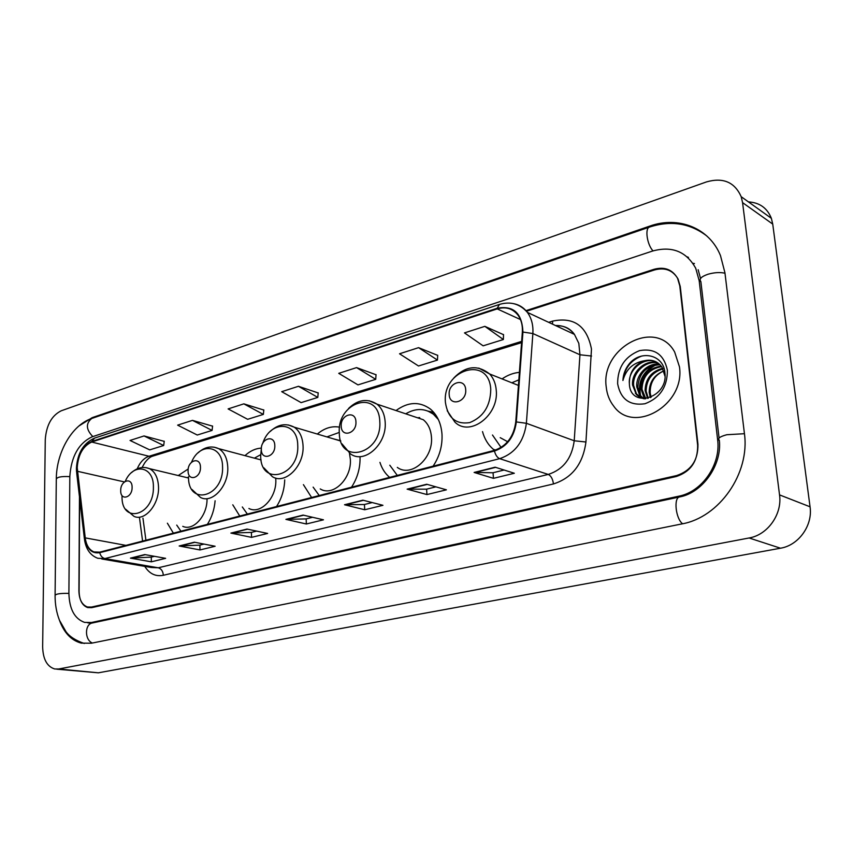 <?xml version="1.0" encoding="UTF-8"?>
<svg xmlns="http://www.w3.org/2000/svg" width="853" height="853" viewBox="0 0 853 853"><rect width="100%" height="100%" fill="white"/><g stroke="black" fill="none" stroke-linecap="round" stroke-linejoin="round"><path stroke-width="1.28" d="M482.51 431.597C484.504 438.943 488.119 444.861 493.365 449.339L494.591 450.309M379.937 462.369C381.941 468.638 385.172 473.639 389.64 477.371M433.111 466.164C439.572 456.398 442.536 445.756 441.993 434.22C441.118 423.259 437.226 414.857 430.328 409.014C419.548 401.251 408.118 401.763 396.027 410.549M303.412 484.643L311.601 497.502M351.521 487.202C357.546 477.893 360.382 467.7 360.03 456.611L360.03 456.6M232.773 504.805L239.746 516.033M276.532 506.543C281.661 498.525 284.39 489.622 284.721 479.855M167.391 523.198L173.372 533.146M207.386 524.382C211.811 517.334 214.391 509.465 215.105 500.775M519.392 372.356C513.335 372.932 507.556 375.117 502.054 378.913M339.622 427.161C331.902 425.775 324.471 428.078 317.327 434.049M261.37 448.124C255.58 448.422 250.11 450.928 244.971 455.651M188.225 468.979L178.234 475.547M79.468 496.723L78.902 590.884C79.158 599.584 82.016 604.958 87.486 606.995L91.506 607.059L676.61 475.569C691.069 470.707 698.18 460.289 697.957 444.306L680.267 286.565L678.05 278.984C672.836 270.166 664.988 267.149 654.528 269.953L526.493 311.238M717.618 439.658L699.183 280.69L695.717 268.258C686.334 251.443 671.919 245.717 652.492 251.059L92.135 436.821C78.679 443.219 71.247 456.419 69.829 476.422L68.901 593.251C69.338 609.095 74.563 618.809 84.596 622.402L91.452 622.509L678.828 496.19C702.094 491.818 721.062 464.522 717.618 439.658L719.335 440.383M742.568 202.63L741.193 196.691C734.657 182.105 723.088 177.179 706.476 181.913L61.224 410.794C51.681 415.571 46.361 425.157 45.273 439.562L42.65 646.787C42.981 659.188 47.022 666.588 54.752 668.987L58.729 668.987L749.115 537.976C767.625 534.938 782.414 514.199 779.535 494.889L742.568 202.63L772.733 224.094L771.368 218.325C767.252 208.047 759.618 202.577 748.444 201.894M56.746 669.178L98.394 672.814L780.495 548.212C798.568 545.366 812.93 525.448 810.051 506.799L772.733 224.094M59.411 620.142C64.039 632.819 71.332 640.475 81.28 643.13L91.378 643.226L681.803 523.934C719.132 517.526 750.213 473.436 744.392 433.313L724.922 272.683L720.476 255.591C709.323 227.836 678.295 215.809 649.815 226.088L92.209 417.639L78.796 426.073M688.478 257.414L687.145 256.838M692.903 263.3L694.449 263.534M606.227 386.931C606.973 394.321 609.458 400.718 613.702 406.113C633.491 434.689 685.311 405.079 679.468 366.843L674.67 352.054C656.181 317.753 600.363 347.725 606.227 386.931C606.973 394.321 609.458 400.718 613.702 406.113C633.491 434.689 685.311 405.079 679.468 366.843L674.67 352.054C656.181 317.753 600.363 347.725 606.227 386.931M77.228 467.689C78.145 454.713 82.965 446.162 91.697 442.035L497.214 308.893C505.637 306.43 512.514 308.445 517.856 314.949C521.268 319.608 522.772 325.334 522.345 332.126L515.756 421.979C513.719 436.672 506.597 446.14 494.388 450.363L99.716 552.147L93.99 551.923C89.181 549.908 86.26 545.227 85.236 537.88L77.228 467.689M76.866 467.807L84.884 538.072C86.739 548.98 91.687 553.853 99.716 552.691L494.441 451.034C506.959 446.705 514.263 437.013 516.342 421.936L522.932 332.052C522.111 313.19 513.517 305.246 497.171 308.253L91.697 441.513C82.752 445.735 77.815 454.5 76.866 467.807M503.515 334.675L484.845 326.347L464.49 332.894L483.129 345.828L503.366 339.515L503.526 334.536M437.685 355.37L418.567 347.661L399.535 353.782L418.503 365.99L437.45 360.083L437.696 355.232M376.034 374.755L356.565 367.6L338.737 373.337L357.961 384.884L375.725 379.34L376.045 374.616M164.224 441.353L144.029 435.947L130.029 440.457L149.701 449.872L163.691 445.511L164.245 441.236M212.568 426.148L192.469 420.369L177.637 425.146L197.267 435.03L212.077 430.413L212.589 426.031M263.801 410.048L243.841 403.853L228.103 408.918L247.647 419.303L263.353 414.409L263.812 409.92M318.19 392.945L298.443 386.292L281.703 391.676L301.12 402.627L317.806 397.413L318.201 392.817M79.66 498.397L79.105 591.47C79.361 600.181 82.229 605.555 87.699 607.581L91.719 607.656L676.301 476.507C690.759 471.666 697.871 461.249 697.647 445.266L679.788 285.883L677.57 278.302C672.356 269.484 664.519 266.488 654.059 269.292L525.981 310.641M426.735 484.248L446.418 489.825L426.937 494.569L407.126 489.142L426.735 484.248M495.135 467.199L514.327 473.255L493.46 478.341L474.108 472.445L495.135 467.199M247.039 529.063L267.639 533.445L251.55 537.369L230.896 533.093L247.039 529.063M194.367 542.199L215.127 546.251L199.965 549.95L179.173 545.984L194.367 542.199M144.765 554.567L165.631 558.331L151.344 561.818L130.445 558.139L144.765 554.567M362.866 500.178L382.944 505.307L364.7 509.763L344.527 504.752L362.866 500.178M303.103 515.084L323.468 519.818L306.355 523.998L285.904 519.37L303.103 515.084M306.355 523.998L306.163 518.88M312.593 517.291L306.067 518.901L285.904 519.37M364.7 509.763L364.444 504.496M372.228 502.566L364.348 504.518L344.527 504.752M151.344 561.818L151.301 557.105M154.489 556.316L151.194 557.126L130.445 558.139M199.965 549.95L199.89 545.11M204.038 544.086L199.783 545.142L179.173 545.984M251.55 537.369L251.422 532.389M256.636 531.099L251.315 532.421L230.896 533.093M493.46 478.341L493.055 472.743M504.091 470.024L492.959 472.765L474.108 472.445M426.937 494.569L426.607 489.142M435.915 486.85L426.511 489.174L407.126 489.142M298.443 386.292L317.806 397.413M243.841 403.853L263.353 414.409M192.469 420.369L212.077 430.413M144.029 435.947L163.691 445.511M356.565 367.6L375.725 379.34M418.567 347.661L437.45 360.083M484.845 326.347L503.366 339.515M132.098 487.33C132.3 476.71 120.38 480.292 120.7 490.656C120.412 501.233 132.396 497.821 132.098 487.33M188.513 476.966L187.479 477.755M176.731 525.107L180.932 531.195M182.766 526.344C193.332 531.408 207.482 515.596 207.012 498.93M200.455 467.327C200.54 456.302 187.617 460.193 188.087 470.952C187.927 481.924 200.924 478.224 200.455 467.327M248.916 508.484C260.591 514.86 276.884 497.598 275.796 479.621L275.7 478.053M260.677 454.681L254.397 458.157M242.316 506.97L247.349 514.071M274.805 445.586C274.741 434.124 260.655 438.357 261.327 449.531C261.295 460.94 275.455 456.909 274.805 445.586M320.238 488.94C332.969 497.022 351.873 478.682 350.348 459.255L349.453 453.178M340.678 440.756L333.608 438.9M339.291 432.418L326.912 436.907M339.526 440.18L338.428 440.34M313.126 487.127L319.235 495.529M355.936 421.862C355.701 409.92 340.315 414.547 341.211 426.169C341.339 438.047 356.821 433.644 355.936 421.862M397.306 467.401C411.093 477.851 433.505 458.328 431.447 437.109C430.85 429.496 428.131 423.696 423.269 419.719L412.745 416.179M438.389 419.58L433.537 414.355C425.007 408.118 415.742 407.937 405.74 413.822M436.288 415.763L427.833 411.029M419.708 417.575L417.565 417.799M389.8 465.226L397.285 475.398M465.695 389.757C465.205 377.186 447.953 382.368 449.19 394.587C449.552 407.094 466.922 402.158 465.695 389.757M518.848 379.841L511.821 382.794M492.48 435.019L501.074 447.441M500.221 437.674L507.652 441.726M650.349 397.605L649.176 392.433C649.293 382.133 654.187 374.936 663.869 370.852M651.095 397.295L650.199 392.892C649.965 382.485 654.528 375.16 663.879 370.895M647.63 398.436L645.081 390.621C645.433 378.881 651.297 371.428 662.674 368.261M648.28 398.276L646.105 391.079C646.393 379.692 652.023 372.281 662.994 368.859M645.252 398.788L643.759 397.029L640.944 388.776C641.637 375.651 648.397 368.091 661.235 366.108M645.806 398.735L641.978 389.245C642.576 376.461 649.122 368.912 661.608 366.609M643.034 398.575L639.59 395.206L636.775 386.931C635.666 375.032 647.747 362.226 659.582 364.327M643.61 398.703L640.635 395.664L637.82 387.39C638.833 373.209 646.233 365.66 660.019 364.732M644.559 360.723C634.333 364.721 629.279 372.366 629.386 383.647C629.898 409.205 668.411 398.372 664.924 372.964C663.858 354.752 641.019 349.549 629.354 363.677C625.345 368.688 623.202 374.296 622.925 380.481C626.038 369.21 633.246 362.621 644.559 360.723C651.82 359.134 657.62 361.256 661.96 367.11L664.977 376.237M644.41 398.831L640.081 397.477L636.391 394.619L632.563 385.055C631.22 372.111 645.742 358.676 657.759 362.856M641.381 398.063L636.434 393.819L633.619 385.524C632.34 372.846 646.211 359.55 658.228 363.197M629.386 383.647C627.861 369.861 644.335 356.106 656.266 361.96M617.636 383.797C620.675 399.268 629.791 405.921 644.964 403.746C659.977 398.042 667.451 386.846 667.377 370.159C663.954 354.485 654.656 347.981 639.505 350.647C624.876 356.543 617.583 367.6 617.636 383.797M622.925 380.481C624.449 368.443 630.719 360.297 641.723 356.042M641.008 396.89L640.592 395.643M640.571 395.568C638.151 382.069 643.333 371.801 656.117 364.764M640.294 396.112L640.081 395.419M639.782 394.289C637.991 381.717 642.863 371.972 654.422 365.052M56.309 478.554C56.522 452.41 71.855 424.997 91.751 418.46L649.559 227.069C644.633 227.986 647.064 244.854 653.035 250.889M724.986 273.216C719.985 272.096 714.302 272.448 707.937 274.261C701.198 276.639 698.852 279.07 700.867 281.586L719.068 438.047M744.445 433.708L726.841 434.721C719.836 436.597 717.33 438.453 719.324 440.297C722.214 464.672 702.797 492.693 679.702 496.926L92.433 622.967L87.806 622.85M682.613 523.763C675.683 518.859 673.401 497.406 679.702 496.926M92.401 643.023C84.5 640.027 84.564 624.033 92.433 622.967M84.308 643.482C75.672 640.528 69.551 636.583 65.958 631.636L59.475 620.291C56.533 612.763 55.072 604.542 55.082 595.639C55.392 593.955 59.998 593.208 68.901 593.389M55.093 595.01L56.298 479.418C56.607 477.136 61.117 476.198 69.818 476.614M91.751 418.46C85.631 423.451 85.982 429.486 92.828 436.597M810.051 506.799L779.535 494.889M780.495 548.212L749.115 537.976M98.394 672.814L58.729 668.987M650.764 226.674L649.815 226.088M93.308 417.927L92.209 417.639M700.878 281.693L699.183 280.69M680.449 496.755L678.828 496.19M93.414 622.754L91.452 622.509M91.697 442.035L149.019 456.259C143.997 458.018 140.052 462.219 137.194 468.841M548.66 322.338L552.637 321.091L552.499 324.129M552.637 321.091C573.984 316.676 586.928 325.995 591.47 349.058L585.936 442.003C582.983 463.979 572.16 477.957 553.448 483.95L163.328 575.285C155.641 576.777 149.456 573.813 144.775 566.381M522.932 332.052L532.869 333.544L579.955 354.773L578.824 343.364L574.442 334.397C569.559 328.245 563.225 325.27 555.431 325.505M84.383 538.723L76.717 473.234L77.069 471.474M494.441 451.034C495.529 455.107 497.278 457.656 499.666 458.669L104.908 558.566C102.317 557.915 100.59 555.964 99.716 552.691M516.342 421.936L526.386 423.301C523.849 441.673 514.945 453.455 499.666 458.669L548.255 474.428C563.204 469.566 571.862 458.349 574.218 440.766L579.955 354.773L591.566 356.042M101.72 558.96L151.226 567.49L158.263 567.789L104.908 558.566L97.871 558.299C90.471 555.559 86.014 549.353 84.5 539.682L84.884 538.072M513.879 303.711C519.36 304.83 523.87 307.709 527.389 312.379C531.547 318.148 533.37 325.206 532.869 333.544L526.386 423.301L574.218 440.766L585.936 442.003M497.171 308.253L499.442 304.425L94.608 438.101L91.697 441.513M163.328 575.285C162.998 571.211 161.302 568.706 158.263 567.789L548.255 474.428C551.038 475.803 552.776 478.981 553.448 483.95M497.214 308.893L520.479 319.566M521.673 341.371L149.019 456.259L152.42 456.227C149.968 456.995 147.377 459.223 144.669 462.934L142.056 467.529M77.42 471.282L124.378 481.924M85.236 537.88L125.935 545.376M139.455 517.472L142.59 541.09M303.625 515.201L286.629 519.445M247.573 529.18L231.621 533.146M194.9 542.305L179.908 546.037M145.309 554.663L131.181 558.182M363.389 500.316L345.23 504.837M427.246 484.397L407.819 489.238M495.636 467.359L474.79 472.551M122.011 495.977C121.115 524.798 154.254 515.937 153.401 486.903C153.839 466.069 133.313 462.433 125.274 481.295M125.583 509.177L133.985 516.353C144.658 521.588 159.138 504.677 158.53 487.34C158.189 478.011 155.171 471.773 149.488 468.649L145.81 467.604M188.513 476.763C187.905 506.671 223.859 497.064 222.558 466.922C222.761 444.882 199.709 441.907 191.53 462.23M191.914 489.441L200.508 497.448C212.184 503.952 228.721 485.997 227.772 467.412C227.346 458.37 224.328 452.111 218.72 448.657L214.028 447.143M261.359 448.305L260.698 455.907C260.432 486.988 299.584 476.518 297.74 445.202C297.644 420.796 269.974 420.071 262.692 443.496M263.79 467.775L272.438 476.72C285.201 484.984 304.425 465.855 303.05 445.746C302.559 437.162 299.616 430.978 294.242 427.182L288.207 424.933M379.788 421.489C378.807 388.723 336.764 401.795 339.323 433.185C339.462 465.535 382.251 454.095 379.788 421.489M341.946 443.827L350.402 453.807C364.263 464.533 387.102 444.104 385.172 422.118C384.628 414.227 381.92 408.246 377.026 404.162L369.168 400.739M434.294 413.001L428.185 411.167M490.763 389.426C489.025 354.933 441.961 369.552 445.437 402.52C447.814 417.938 455.886 424.634 469.672 422.619C483.384 417.085 490.422 406.017 490.763 389.426M447.207 410.741L454.905 422.107C469.854 437.269 499.101 415.219 496.243 390.152C495.689 383.562 493.492 378.178 489.665 373.987L478.768 368.091M495.497 450.043L493.365 449.339M706.753 235.908C689.864 223.134 670.799 220.191 649.559 227.069M698.149 269.719L700.537 278.547M771.368 218.325L741.193 196.691M90.727 623.191L88.104 622.861M556.049 325.793C563.908 325.377 570.039 328.245 574.442 334.397L527.389 312.379C519.85 303.817 510.531 301.173 499.442 304.425M76.407 468.883L76.589 472.178M76.407 468.201C77.442 453.124 83.498 443.091 94.608 438.101M93.99 551.923L97.125 552.477M142.963 518.197L145.916 540.226M521.578 342.65L152.42 456.227M188.556 478.011L149.488 468.649C143.208 466.25 137.226 467.572 131.543 472.615M261.082 459.927L218.72 448.657C211.512 445.479 204.635 446.876 198.077 452.847M340.774 441.033L294.242 427.182C285.894 422.853 277.875 424.304 270.177 431.522M423.269 419.719L377.026 404.162C367.248 398.116 357.748 399.556 348.536 408.491M435.371 414.984L433.537 414.355M433.697 412.298L428.259 411.199M518.443 385.417L489.665 373.987C477.669 364.54 465.749 365.83 453.913 377.868M644.804 397.477L643.759 397.029M640.635 395.664L639.59 395.206M636.434 393.819L635.378 393.361"/></g></svg>
